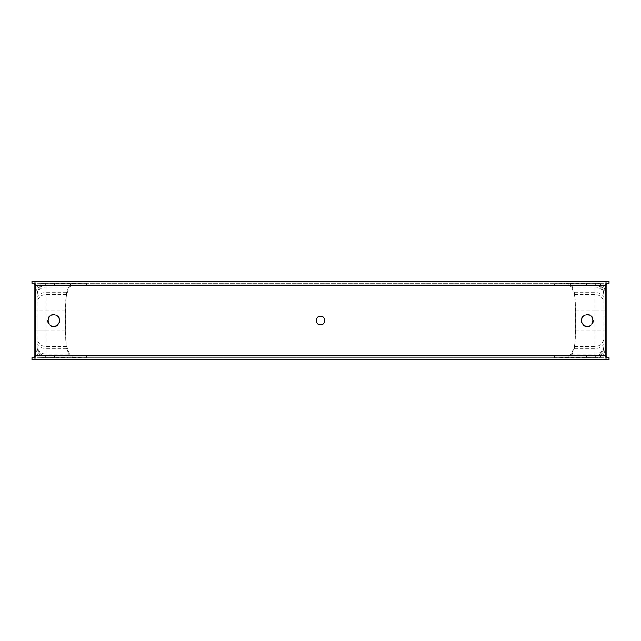 <?xml version="1.0" encoding="UTF-8"?>
<svg xmlns="http://www.w3.org/2000/svg" width="641" height="641" viewBox="0 0 641 641"><rect width="100%" height="100%" fill="white"/><g stroke="black" fill="none" stroke-linecap="round" stroke-linejoin="round"><path stroke-width="0.48" stroke-dasharray="3.21 2.4" d="M320.5 316.157C314.907 315.885 314.891 325.107 320.5 324.843C326.101 325.107 326.101 315.893 320.5 316.157M581.932 318.761A5.585 5.585 0 0 0 585.505 325.804C590.201 326.702 592.861 324.763 593.47 319.987L591.29 315.733C587.076 313.457 583.959 314.467 581.932 318.761C582.877 316.334 584.648 315.051 587.236 314.915C594.439 314.571 594.439 326.429 587.236 326.085C580.041 326.429 580.041 314.571 587.236 314.915C594.439 314.571 594.439 326.429 587.236 326.085C580.041 326.429 580.041 314.571 587.236 314.915C591.475 315.572 593.237 318.016 592.548 322.239A5.585 5.585 0 0 0 588.975 315.196C584.28 314.298 581.619 316.237 581.002 321.013L583.19 325.267C587.404 327.543 590.521 326.533 592.548 322.239M585.505 325.804C579.56 324.226 581.115 314.571 587.236 314.915L588.975 315.196M54.381 283.282L45.695 283.282L54.381 283.282L54.381 285.141L46.008 285.141A8.998 8.998 0 0 0 37.01 294.139C37.587 288.714 40.583 285.71 46.008 285.141L46.008 287A8.998 8.814 -0 0 0 37.01 295.813L37.01 357.718L37.01 295.813M45.695 283.282L45.695 285.149L45.695 283.306L46.192 283.282L45.078 283.282C39.077 283.843 35.768 287.144 35.151 293.209L35.151 357.718L34.606 357.718M577.878 357.718L603.99 357.718L554.361 357.149L554.361 357.718L72.85 357.718L69.412 355.963L66.616 348.327C65.951 345.763 65.598 339.682 65.55 330.075L65.55 310.925C65.598 301.382 65.951 295.301 66.6 292.697L69.212 285.173L72.641 283.282L53.884 283.282L54.381 283.306L54.381 285.165L46.008 285.213M54.381 283.306L45.695 283.306M595.305 283.282L586.619 283.282L595.305 283.282L594.992 285.141C600.417 285.71 603.413 288.714 603.99 294.139L603.99 357.718L603.99 283.282L554.361 283.851L554.361 285.141L568.359 285.141L571.756 287L574.368 294.523C574.961 296.863 575.273 302.336 575.322 310.925L575.322 330.075C575.273 338.72 574.953 344.201 574.36 346.509L571.548 354.136L567.918 355.859L594.992 355.715L595.305 357.654L593.534 357.718L595.922 357.718L86.639 357.718L86.639 355.859L72.85 355.859L69.452 354.136L46.008 354.136L46.008 355.715L54.381 355.795L54.381 357.654L45.695 357.654L54.381 357.654M46.008 355.715L45.695 357.654M73.082 355.859L46.008 355.859L54.381 355.859L54.381 357.718L45.695 357.718L54.381 357.718M45.695 355.851L45.695 357.718M603.99 316.157L605.849 316.157L605.849 324.843L605.849 316.157L605.849 324.843L605.849 316.157L603.99 316.157L603.99 324.843L605.849 324.843L603.99 324.843L603.99 316.157M35.151 316.157L37.01 316.157L37.01 324.843L37.01 316.157L37.01 324.843L37.01 316.157L35.151 316.157L35.151 324.843L37.01 324.843L35.151 324.843L35.151 316.157M594.808 285.141L586.619 285.141L595.305 285.173L595.305 283.306L586.619 283.306L586.619 285.165M586.619 283.282L586.619 285.141M586.619 355.795L586.619 357.654L595.305 357.654M595.305 355.787L586.619 355.859L595.305 355.851L595.305 357.718L586.619 357.718L595.305 357.718M586.619 355.859L586.619 357.718M59.068 318.761A5.585 5.585 0 0 1 55.495 325.804C50.799 326.702 48.139 324.763 47.53 319.987L49.71 315.733C53.924 313.457 57.041 314.467 59.068 318.761C58.123 316.334 56.352 315.051 53.764 314.915C46.561 314.571 46.561 326.429 53.764 326.085C60.959 326.429 60.959 314.571 53.764 314.915C46.561 314.571 46.561 326.429 53.764 326.085C60.959 326.429 60.959 314.571 53.764 314.915C49.525 315.572 47.763 318.016 48.452 322.239A5.585 5.585 0 0 1 52.025 315.196C56.72 314.298 59.381 316.237 59.998 321.013L57.81 325.267C53.596 327.543 50.479 326.533 48.452 322.239M55.495 325.804C61.44 324.226 59.885 314.571 53.764 314.915L52.025 315.196M575.45 310.925L595.922 310.925L595.922 357.718C601.923 357.157 605.232 353.856 605.849 347.791L605.849 293.209C605.248 287.16 601.939 283.851 595.922 283.282L554.361 283.282L568.359 283.282L571.788 285.173L574.4 292.697C575.049 295.301 575.402 301.382 575.45 310.925L575.45 330.075C575.402 339.682 575.049 345.763 574.384 348.327L571.588 355.963L567.918 357.718L586.619 357.654M69.452 354.136L66.64 346.509C66.047 344.201 65.727 338.72 65.678 330.075L65.678 310.925C65.727 302.336 66.039 296.863 66.632 294.523L69.244 287L72.641 285.141L54.381 285.165M47.466 357.718L45.078 357.718L45.078 283.282L86.639 283.282L72.85 283.282L72.85 285.141L86.639 285.141L54.381 285.141M73.082 357.718L52.61 357.718M47.466 355.859L45.695 355.787M54.381 355.795L52.61 355.859M45.078 357.718A9.927 9.927 0 0 1 35.151 347.791C35.752 353.84 39.061 357.149 45.078 357.718L86.639 357.718L86.639 355.859L46.008 355.859A8.998 8.998 0 0 1 37.01 346.861C37.587 352.286 40.583 355.29 46.008 355.859L54.381 355.859M46.192 283.282L53.884 283.282M46.192 285.141L53.884 285.141M86.639 285.141L86.639 283.282L86.639 285.141M63.122 357.718L37.01 357.718L86.639 357.149M63.122 283.282L37.01 283.282L86.639 283.851M577.878 283.282L603.99 283.282L603.99 294.139A8.998 8.998 0 0 0 594.992 285.141L554.361 285.141L554.361 283.851M554.361 283.282L86.639 283.282L554.361 283.282M567.918 357.718L554.361 357.718L554.361 355.859L594.992 355.835M554.361 357.149L554.361 355.859L567.918 355.859M34.606 283.282L35.151 283.282L35.151 357.718L32.05 357.718M35.151 293.209A9.927 9.927 0 0 1 45.078 283.282A9.927 9.927 0 0 0 35.151 293.209L35.151 283.282L32.05 283.282M608.95 359.577L32.05 359.577M608.95 281.423L32.05 281.423M608.95 283.282L605.849 283.282L605.849 293.209A9.927 9.927 0 0 0 595.922 283.282L595.922 310.925L605.849 310.925M606.394 283.282L605.849 283.282L605.849 347.791A9.927 9.927 0 0 1 595.922 357.718M606.394 357.718L608.95 357.718M568.359 283.282L595.922 283.282A9.927 9.927 0 0 1 605.849 293.209M594.808 283.282L595.305 283.306M586.619 283.306L587.116 283.282M593.534 357.718L588.39 357.718M568.359 285.141L587.116 285.141M593.534 355.859L588.39 355.859M603.99 346.861C603.413 352.286 600.417 355.29 594.992 355.859A8.998 8.998 0 0 0 603.99 346.861M49.71 315.733C45.255 319.098 48.155 327.07 53.764 326.758C59.909 325.131 61.384 321.574 58.187 316.077C52.69 312.88 49.133 314.354 47.506 320.5C48.932 326.405 52.37 327.992 57.81 325.267M47.53 319.987C46.753 325.524 54.445 329.113 58.187 324.923C61.384 319.426 59.909 315.869 53.764 314.242C47.61 315.869 46.136 319.426 49.341 324.923C54.525 328.088 58.075 326.782 59.998 321.013M593.47 319.987C594.247 325.524 586.555 329.113 582.813 324.923C579.616 319.426 581.091 315.869 587.236 314.242C593.39 315.869 594.864 319.426 591.659 324.923C586.475 328.088 582.925 326.782 581.002 321.013M591.29 315.733C595.745 319.098 592.845 327.07 587.236 326.758C581.091 325.131 579.616 321.574 582.813 316.077C588.31 312.88 591.867 314.354 593.494 320.5C592.068 326.405 588.63 327.992 583.19 325.267M575.45 330.075L605.849 330.075M575.322 310.925L594.992 310.925L594.992 285.213M575.322 330.075L594.992 330.075L594.992 310.925L603.99 310.925M65.55 330.075L35.151 330.075M65.55 310.925L35.151 310.925M65.678 330.075L46.008 330.075L46.008 354.136A8.998 8.822 -0 0 1 37.01 345.315M65.678 310.925L46.008 310.925L46.008 330.075L37.01 330.075M69.412 355.963L45.078 355.963A9.927 9.735 180 0 1 35.151 346.228M69.212 285.173L45.078 285.173A9.927 9.719 180 0 0 35.151 294.9M46.008 285.141L46.008 285.141A8.998 8.998 0 0 0 37.01 294.139M69.244 287L46.008 287L46.008 310.925L37.01 310.925M66.616 348.327L45.078 348.327A9.927 9.735 180 0 1 35.151 338.592M66.6 292.697L45.078 292.697A9.927 9.719 180 0 0 35.151 302.424M66.64 346.509L46.008 346.509A8.998 8.822 -0 0 1 37.01 337.679M66.632 294.523L46.008 294.523A8.998 8.814 0 0 0 37.01 303.329M603.99 355.859L37.01 355.859M603.99 285.141L37.01 285.141M571.788 285.173L595.922 285.173A9.927 9.719 180 0 1 605.849 294.9M574.4 292.697L595.922 292.697A9.927 9.719 180 0 1 605.849 302.424M574.384 348.327L595.922 348.327A9.927 9.735 180 0 0 605.849 338.592M571.588 355.963L595.922 355.963A9.927 9.735 180 0 0 605.849 346.228M571.756 287L594.992 287A8.998 8.814 -0 0 1 603.99 295.813M574.368 294.523L594.992 294.523A8.998 8.814 -0 0 1 603.99 303.329M574.36 346.509L594.992 346.509L594.992 330.075L603.99 330.075M571.548 354.136L594.992 354.136L594.992 346.509A8.998 8.822 0 0 0 603.99 337.679M594.992 355.715L594.992 354.136A8.998 8.822 0 0 0 603.99 345.315M603.99 294.139A8.998 8.998 0 0 0 594.992 285.141M571.844 353.495L571.844 355.386M571.844 285.325L571.844 287.224M568.15 355.859L568.15 357.718M568.15 283.282L568.15 285.141M69.156 285.325L69.156 287.224M69.156 353.495L69.156 355.386M72.85 355.859L72.85 357.718"/><path stroke-width="0.96" d="M320.5 324.843C314.899 325.107 314.899 315.893 320.5 316.157C326.093 315.885 326.109 325.107 320.5 324.843M34.606 281.423A3.726 0.545 90 0 1 35.151 285.141L35.151 355.859A3.726 0.545 90 0 1 34.606 359.577L32.05 359.577L32.05 357.718L34.606 357.718L34.878 355.859L34.878 285.141L34.606 283.282L32.05 283.282L32.05 281.423L606.394 281.423A3.726 0.545 90 0 0 605.849 285.141L605.849 355.859A3.726 0.545 90 0 0 606.394 359.577L34.606 359.577M606.394 359.577L608.95 359.577L608.95 357.718L606.394 357.718L606.122 355.859L606.122 285.141L606.394 283.282L608.95 283.282L608.95 281.423L606.394 281.423M605.849 285.141L35.151 285.141M605.849 355.859L35.151 355.859"/></g></svg>
